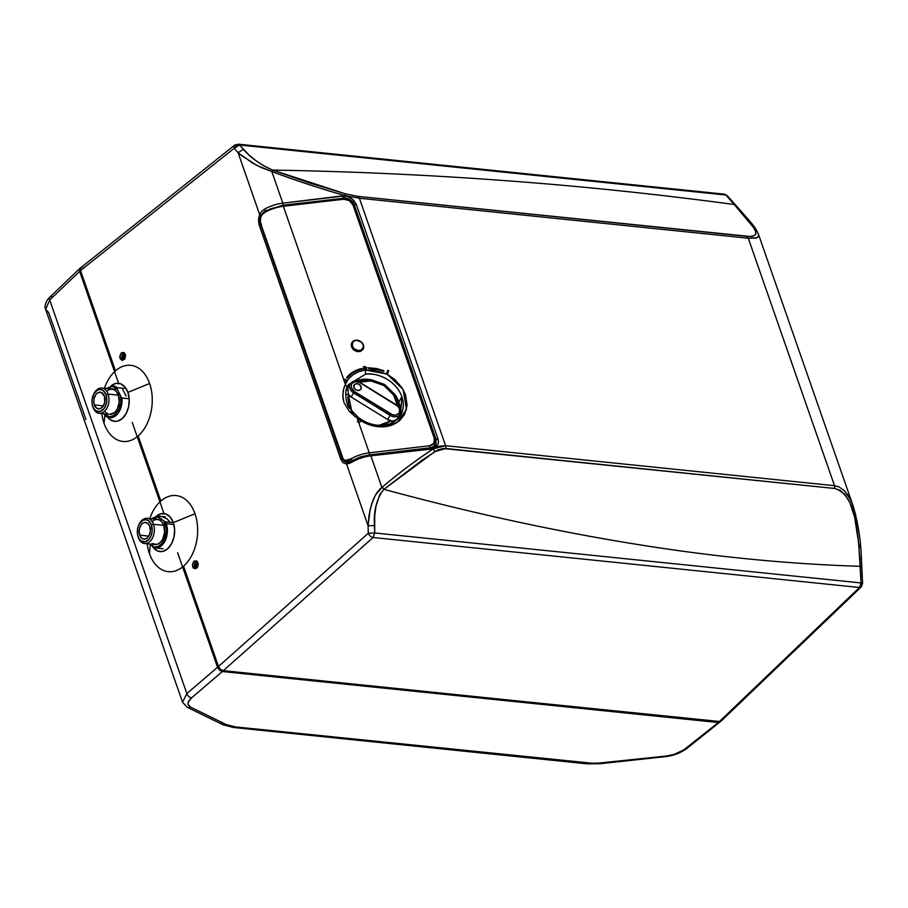 <?xml version="1.0" encoding="UTF-8"?>
<svg xmlns="http://www.w3.org/2000/svg" width="908" height="908" viewBox="0 0 908 908"><rect width="100%" height="100%" fill="white"/><g stroke="black" fill="none" stroke-linecap="round" stroke-linejoin="round"><path stroke-width="1.36" d="M139.764 535.175A8.422 5.562 95.9 0 1 140.252 526.447A8.422 5.562 95.9 0 1 145.632 522.429A8.422 5.562 95.9 0 1 149.786 526.424L150.331 531.146L149.003 535.743L146.245 538.682L144.066 539.193L141.988 538.421L140.343 536.492L139.185 532.111L139.457 528.831L141.342 524.631L143.305 522.929L145.484 522.418L148.447 524.018L149.786 526.424A8.422 5.562 95.9 0 1 149.298 535.153A8.422 5.562 95.9 0 1 143.907 539.182A8.422 5.562 95.9 0 1 139.764 535.175L148.787 536.106L139.764 535.175M139.015 524.529A12.701 8.399 95.9 0 1 147.209 518.286A12.701 8.399 95.9 0 1 153.486 524.313L151.432 524.994A11.168 7.389 95.9 0 1 148.083 540.305A11.168 7.389 95.9 0 1 138.118 536.617L138.345 537.525A12.701 8.399 -84.1 0 0 149.684 541.736A12.701 8.399 -84.1 0 0 153.486 524.313A12.701 8.399 95.9 0 1 152.737 537.491A12.701 8.399 95.9 0 1 144.622 543.563A12.701 8.399 95.9 0 1 138.345 537.525A12.701 8.399 95.9 0 1 137.857 535.765A12.701 8.399 -84.1 0 0 137.948 536.163A12.701 8.399 -84.1 0 0 138.345 537.525L138.118 536.617A11.168 7.389 95.9 0 1 137.766 535.414A11.168 7.389 95.9 0 1 138.845 524.869A11.168 7.389 95.9 0 1 151.432 524.994L153.486 524.313L163.769 525.369L153.486 524.313A12.701 8.399 -84.1 0 0 139.174 524.177L138.845 524.869M144.622 543.563L154.905 544.618A12.701 8.399 -84.1 0 0 163.02 538.546A12.701 8.399 -84.1 0 0 163.769 525.369L164.586 532.497L162.577 539.443L159.967 542.791L156.789 544.494L151.999 543.472M155.654 547.978L163.088 548.75L155.654 547.978A15.992 10.567 -84.1 0 0 165.517 539.965A15.992 10.567 -84.1 0 0 166.3 523.723A15.992 10.567 95.9 0 1 165.517 539.965A15.992 10.567 95.9 0 1 155.654 547.978L155.654 547.978M173.871 524.506L166.3 523.723L173.871 524.506M165.517 521.85A15.992 10.567 95.9 0 1 166.3 523.723A15.992 10.567 -84.1 0 0 165.517 521.85L163.724 520.874C171.101 527.287 161.738 552.109 153.861 547.002L150.047 544.119L153.861 547.002L157.947 546.65L162.509 543.007L164.916 538.558L166.187 533.257L166.187 528.127L163.724 520.874L165.392 521.828L172.951 522.611L165.517 521.85M151.511 518.729L157.856 516.084L165.324 516.856L157.754 516.119M151.977 518.774L158.537 516.958L157.765 516.221L163.724 520.874L157.3 516.8L154.451 517.299L151.364 519.308M152.431 521.169L155.62 519.467L158.889 519.66L161.749 521.737L163.769 525.369A12.701 8.399 -84.1 0 0 157.504 519.342L147.209 518.286M151.432 524.994L148.469 520.693L145.711 519.671L142.817 520.341L139.162 524.245L137.721 528.184L137.596 534.642L138.89 538.353L141.081 540.918L145.291 541.815L149.321 539L151.227 535.482L152.147 531.259L151.432 524.994M358.955 420.268L357.343 421.755L358.955 420.268M351.929 342.725L351.793 346.391A6.424 5.153 -149.4 0 1 352.088 342.441A6.424 5.153 -149.4 0 1 358.002 340.375A6.424 5.153 -149.4 0 1 363.438 345.029A6.424 5.153 -149.4 0 1 363.155 348.978A6.424 5.153 -149.4 0 1 357.23 351.044A6.424 5.153 -149.4 0 1 351.793 346.391L351.18 344.79L351.827 342.872M353.144 413.583L351.192 411.403M346.039 390.973L347.276 386.99C343.928 391.598 346.777 406.602 349.444 408.146L358.127 417.26C366.242 423.446 374.891 426.09 384.084 425.216L383.528 425.648L385.378 426.681L397.261 422.447L406.489 409.451L403.095 389.407L387.364 374.459L394.549 379.294L402.187 387.92L405.558 394.776L407.113 405.286L404.662 414.286L399.577 420.699L393.414 424.547L389.282 425.954L385.378 426.681L383.528 425.648A30.236 24.232 -149.4 0 1 357.9 417.839L357.15 418.077L349.137 411.154L343.996 402.641L342.759 395.593L343.712 388.465L345.369 384.277L344.314 381.246L345.369 384.277L343.179 390.746L342.906 397.897L343.996 402.641L349.137 411.154L354.971 416.477L357.9 417.839L357.15 418.077L358.093 420.79L357.15 418.077L363.541 422.265L370.759 425.25L378.239 426.749L385.378 426.681C375.299 427.611 365.89 424.751 357.15 418.077M348.49 384.549L347.208 387.149L345.369 384.277L348.445 378.999L353.064 374.641L358.932 371.588L365.515 370.033L365.493 374.221A30.236 24.232 -149.4 0 1 401.881 396.739A30.236 24.232 -149.4 0 1 400.541 415.319L401.881 396.739L398.805 401.938L401.881 396.739C394.866 377.717 373.131 372.223 365.493 374.221L348.49 384.549L347.321 386.865M398.816 417.759A30.236 24.232 30.6 0 0 399.849 414.218M400.201 408.861A30.236 24.232 30.6 0 0 398.805 401.938A30.236 24.232 30.6 0 0 395.332 395.048M197.921 566.104L196.798 566.887L195.822 565.968L197.842 566.183L195.822 565.968A1.918 1.26 95.9 0 1 195.935 563.993A1.918 1.26 95.9 0 1 197.149 563.074A1.918 1.26 95.9 0 1 198.103 563.981L198.182 564.322M125.304 357.718L124.192 358.501L123.216 357.593L125.236 357.797L123.216 357.593A1.918 1.26 95.9 0 1 123.318 355.607A1.918 1.26 95.9 0 1 124.544 354.699A1.918 1.26 95.9 0 1 125.486 355.607L125.576 355.936M727.433 195.799L725.889 195.004L729.623 199.329L739.566 209.51L737.977 208.692C749.304 222.562 766.715 237.226 746.944 236.364L748.283 238.214L756.092 238.066L758.486 236.386L758.271 233.697M852.771 504.893L848.344 495.689L843.975 490.286L838.583 486.711L834.52 485.689L834.793 488.481C856.664 495.348 857.515 533.098 859.876 558.534L860.682 558.863L859.876 558.534L860.716 575.536C862.566 575.751 862.714 576.058 861.17 576.444C862.714 576.058 862.566 575.751 860.716 575.536L861.056 582.947C862.929 583.163 863.077 583.492 861.51 583.935A4.597 2.837 -133.8 0 1 861.193 586.965A4.597 2.837 -133.8 0 1 859.445 587.487L373.097 537.502L223.277 670.728L220.451 669.332L218.488 666.461L368.308 533.234L218.488 666.461L183.541 566.183L218.488 666.461L220.451 669.332L222.585 670.581L719.272 721.701L721.52 720.26M82.594 266.986L81.958 266.997M80.925 267.451L80.528 270.539L115.475 370.827L80.528 270.539L234.185 148.31L80.528 270.539L80.574 267.883L234.673 145.132A4.597 2.781 -128.5 0 1 236.25 144.758M720.997 721.202L861.193 586.965A4.597 2.837 -133.8 0 1 859.445 587.487L861.056 582.947L374.709 532.962L373.097 537.502L223.277 670.728L719.272 721.701L859.445 587.487L719.272 721.701L721.304 720.804M860.103 547.66L859.91 544.868M857.334 522.781L856.755 519.66M855.79 515.165L851.659 502.09M850.705 499.99L843.975 490.286L838.583 486.711L834.52 485.689L748.283 238.214L756.988 237.76L758.486 236.386L758.418 234.094M756.875 231.154L755.501 229.259M860.307 566.331C786.249 563.97 710.612 556.456 633.409 543.801C553.471 530.885 470.299 512.736 383.925 489.333L421.652 460.504L437.531 450.073L443.093 448.495L834.793 488.481L840.399 490.479L845.11 494.815L849.888 502.794L854.587 517.038L858.718 543.54L861.056 582.947L374.709 532.962L373.097 537.502A4.597 2.679 -131.6 0 1 368.308 533.234L374.709 532.962L374.709 515.71L376.003 506.04L379.669 494.871L383.925 489.333C470.299 512.736 553.471 530.885 633.409 543.801C710.612 556.456 786.249 563.97 860.307 566.331C862.067 566.433 862.282 566.637 860.954 566.933C862.282 566.637 862.067 566.433 860.307 566.331C862.067 566.433 862.282 566.637 860.954 566.933M860.716 575.536C862.566 575.751 862.714 576.058 861.17 576.444M727.456 195.822L723.438 194.267M725.151 194.403L724.312 194.142M272.105 169.864L272.672 170.08C351.373 171.419 429.45 174.994 506.925 180.771C581.619 186.265 657.392 194.164 734.22 204.504L725.889 195.004L239.53 145.019L249.019 154.973L255.568 160.41L263.218 165.517L272.105 169.864C259.802 164.269 250.233 157.424 243.389 149.332L239.53 145.019L725.889 195.004L724.357 194.142L727.387 195.742L739.555 209.498C751.302 223.028 754.503 225.604 758.384 234.003L853.202 506.108C858.219 523.746 860.954 541.259 861.408 558.658L862.6 583.401L861.193 586.965M125.202 357.888A1.918 1.26 95.9 0 1 124.158 358.501A1.918 1.26 95.9 0 1 123.216 357.593L123.783 354.971L125.486 355.607A1.918 1.26 95.9 0 1 125.508 355.664M238.804 144.406L239.53 145.019L234.185 148.31L238.078 152.68L259.586 214.413L258.417 219.588L259.075 224.685L340.75 459.108L343.145 462.751L346.572 464.045L368.081 525.777L368.308 533.234L368.081 525.777L346.572 464.045L343.145 462.751L340.75 459.108L259.075 224.685L258.417 219.588L259.586 214.413L238.078 152.68L234.185 148.31A4.597 2.781 -128.5 0 1 234.673 145.132L238.588 144.304M138.164 435.942L160.852 501.068L138.164 435.942M198.16 563.289C195.719 560.985 194.448 562.041 194.357 566.456L192.666 566.933C192.78 560.86 194.505 559.407 197.842 562.574L197.967 565.741L195.969 568.692L193.336 568.136L192.405 564.572L194.006 561.167L196.707 560.951L197.842 562.574L197.07 567.716L192.666 566.933L194.357 566.456L197.331 567.33M125.554 354.914C123.113 352.61 121.842 353.666 121.74 358.081L120.049 358.546C120.174 352.474 121.899 351.021 125.236 354.188L124.464 359.341L120.049 358.546L119.799 356.197L121.4 352.792L124.101 352.565L125.429 354.926L124.793 358.842L122.24 360.555L120.049 358.546L121.74 358.081L124.725 358.955M197.819 566.274A1.918 1.26 95.9 0 1 196.764 566.876A1.918 1.26 95.9 0 1 195.822 565.968L196.389 563.346L198.103 563.981A1.918 1.26 95.9 0 1 198.114 564.038M383.539 489.662C376.514 499.173 373.494 511.147 374.493 525.584L368.081 525.777L374.493 525.584L374.709 532.962L368.308 533.234A4.597 2.679 -131.6 0 0 373.097 537.502L859.445 587.487L861.056 582.947L862.589 583.356M272.355 171.703C294.907 180.238 319.128 188.206 345.006 195.572L351.998 198.659L356.299 204.504L437.985 438.939L438.507 442.094L437.792 444.875L433.264 448.858L445.624 445.714L445.907 448.507L834.793 488.481L834.52 485.689L445.624 445.714L359.398 198.239L345.006 195.572L282.831 203.154A1.532 0.624 83.3 0 1 282.808 205.242L265.624 210.917L263.059 212.756L265.624 210.917L264.41 209.237L261.583 211.416L259.586 214.413L261.345 215.207L259.586 214.413L261.583 211.416L264.41 209.237A22.961 9.965 -19.2 0 1 282.831 203.154L271.787 171.476L261.595 167.685L252.526 163.054L238.078 152.68L243.389 149.332L238.078 152.68L241.267 155.37L256.896 165.438L272.355 171.703C297.881 181.214 322.09 189.17 345.006 195.572L345.029 193.71L358.058 196.389L750.451 236.523L753.05 236.205L755.66 234.412L755.615 231.529L753.833 227.897L734.22 204.504C657.392 194.164 581.619 186.265 506.925 180.771C429.45 174.994 351.373 171.419 272.672 170.08L308.697 182.678L345.029 193.71L345.006 195.572L359.398 198.239L445.624 445.714L834.52 485.689L748.283 238.214L359.398 198.239L748.283 238.214L746.944 236.364L358.058 196.389L359.398 198.239L358.058 196.389L345.029 193.71L272.672 170.08L272.355 171.703L272.672 170.08M853.543 507.118L853.123 505.892M259.075 224.685A1.532 0.67 -19.2 0 1 260.437 224.072A1.532 0.67 160.8 0 0 259.075 224.685M340.75 459.108A1.532 0.67 -19.2 0 1 342.157 458.483A1.532 0.67 160.8 0 0 340.75 459.108M347.571 462.66L343.088 460.038L344.461 461.57L347.571 462.66L346.572 464.045L347.571 462.66M349.376 463.386L346.572 464.045L352.452 461.888L349.376 463.386M383.925 489.333L434.887 451.571L433.264 448.858L434.887 451.571L445.907 448.507L445.624 445.714L439.381 446.225L433.264 448.858C416.431 459.891 399.429 472.659 382.279 487.165L383.925 489.333L382.279 487.165L380.089 488.947L376.934 492.658L373.29 499.445L370.101 509.615L368.081 525.777L369.102 514.927L371.474 504.428L375.583 494.803L381.905 487.494L370.861 455.816A22.961 9.965 160.8 0 0 352.452 461.888L352.452 460.946L348.218 462.615M239.179 144.667L235.864 146.347L234.185 148.31A4.597 2.781 -128.5 0 1 234.65 145.155M265.885 210.894L264.41 209.237A22.961 9.965 -19.2 0 1 282.831 203.154L271.787 171.476M381.905 487.494L370.861 455.816L433.264 448.858C414.343 461.457 397.341 474.226 382.279 487.165M430.21 448.268A1.532 0.624 83.3 0 1 430.494 448.041L370.226 455.078A1.532 0.624 83.3 0 0 369.942 455.305A1.532 0.624 83.3 0 1 370.226 455.078A1.532 0.624 83.3 0 1 370.861 455.816A22.961 9.965 160.8 0 0 352.452 461.888L352.452 460.946L370.226 455.078A1.532 0.624 83.3 0 1 370.861 455.816L431.13 448.779A1.532 0.624 -96.7 0 0 430.494 448.053A1.532 0.624 83.3 0 1 431.13 448.779L435.908 447.008L437.792 444.875L438.507 442.094L437.985 438.939L356.299 204.504A1.532 0.67 160.8 0 0 354.426 205.197L436.112 439.62A1.532 0.67 -19.2 0 1 437.985 438.939A1.532 0.67 160.8 0 0 436.112 439.62L434.671 446.361L432.685 447.576M431.958 447.86L433.093 448.37L431.958 447.86M342.702 198.546L344.938 198.103L345.176 196.06L343.099 196.117A1.532 0.624 83.3 0 1 343.088 198.216A1.532 0.624 -96.7 0 0 343.099 196.117L282.831 203.154A1.532 0.624 83.3 0 1 282.808 205.242L344.938 198.103L350.794 200.237L354.426 205.197A1.532 0.67 -19.2 0 1 356.299 204.504L353.416 199.919L348.74 196.809L345.176 196.06L344.938 198.103C349.501 198.523 352.667 200.884 354.426 205.197L436.112 439.62L435.976 444.727L434.694 446.361L430.494 448.053M349.705 461.775L348.706 462.059M353.405 460.424L352.054 460.583L353.405 460.424M346.674 462.093L352.054 460.583L350.84 458.892C346.618 461.468 343.701 460.867 342.078 457.076L343.44 459.357L345.483 460.413L350.84 458.892A22.961 9.965 -19.2 0 1 369.25 452.82A1.532 0.624 83.3 0 1 369.238 454.908L360.431 456.894L352.054 460.583L350.84 458.892A22.961 9.965 -19.2 0 1 369.25 452.82L429.677 445.76C433.706 444.863 435.261 442.423 434.33 438.451A1.532 0.67 -19.2 0 1 435.307 438.723A1.532 0.67 -19.2 0 1 435.25 439.075A9.182 7.366 -149.4 0 1 434.841 444.716A9.182 7.366 -149.4 0 1 429.666 447.86L369.238 454.908L429.666 447.86A1.532 0.624 -96.7 0 0 429.677 445.76L433.911 443.286L434.33 438.451L352.962 204.936L349.33 200.566L343.769 199.227A1.532 0.624 -96.7 0 0 343.122 198.5A1.532 0.624 -96.7 0 0 342.849 198.716M261.436 224.412L260.709 223.561C259.382 218.885 260.789 215.151 264.932 212.358L264.943 211.405L271.39 208.556L282.422 205.764A1.532 0.624 83.3 0 1 282.706 205.548A1.532 0.624 83.3 0 1 283.341 206.275A22.961 9.965 160.8 0 0 264.932 212.358L262.401 214.401L260.744 217.228L260.335 222.085L261.436 224.412M342.078 457.076L260.709 223.561L342.804 457.927M282.422 205.764A1.532 0.624 83.3 0 1 282.717 205.548A1.532 0.624 83.3 0 1 283.341 206.275L343.723 379.555L283.341 206.275L343.769 199.227L283.341 206.275A22.961 9.965 160.8 0 0 264.932 212.358L265.238 211.439M435.25 439.075A9.182 7.366 -149.4 0 1 434.841 444.727A9.182 7.366 -149.4 0 1 429.666 447.86A1.532 0.624 -96.7 0 0 429.677 445.76L369.25 452.82L358.24 421.199L369.25 452.82A1.532 0.624 83.3 0 1 369.238 454.908L352.054 460.583M433.173 447.315A9.182 7.366 30.6 0 0 433.865 446.373L434.841 444.716L435.307 438.734A1.532 0.67 -19.2 0 0 434.33 438.451L352.962 204.936C351.158 201.054 348.093 199.158 343.769 199.227A1.532 0.624 -96.7 0 0 343.133 198.489C348.241 198.341 351.85 200.589 353.95 205.219A1.532 0.67 160.8 0 0 352.962 204.936A1.532 0.67 160.8 0 1 353.95 205.219L435.307 438.734M348.456 384.606L365.493 374.221L365.515 370.033L374.346 370.169L386.445 373.983L365.515 370.033C355.664 371.451 348.944 376.207 345.369 384.277L347.208 387.149M362.757 349.648L360.294 351.498L356.821 351.578L353.507 349.864L351.475 346.935L356.901 351.589L362.973 349.251M368.761 379.34A30.236 24.232 30.6 0 0 356.038 380.974M349.784 384.629A30.236 24.232 30.6 0 0 347.185 387.239M351.793 346.391L352.349 346.107C349.75 339.592 361.202 338.253 363.166 344.847L363.438 345.029A6.424 5.153 30.6 0 0 355.709 340.239A6.424 5.153 30.6 0 0 351.793 346.391A6.424 5.153 30.6 0 0 359.523 351.18A6.424 5.153 30.6 0 0 363.438 345.029L363.166 344.847C365.765 351.351 354.313 352.69 352.349 346.107L351.793 346.391M352.349 346.107L354.245 348.82L358.433 350.579L361.463 349.921L363.427 346.833L363.166 344.847L361.271 342.123L357.071 340.364L354.052 341.022L352.679 342.327L352.349 346.107M364.982 368.727L366.582 369.431L365.584 368.398L367.07 367.717L365.504 367.899L365.72 366.753L365.061 367.785L364.562 366.355L364.664 367.831L363.177 366.911L364.335 368.035L362.894 368.716L364.596 368.512L364.267 369.851L364.982 368.727M101.798 413.583A38.272 25.288 -84.1 0 0 104.034 423.276L104.851 415.126L104.034 423.276A38.272 25.288 -84.1 0 0 138.164 435.942A38.272 25.288 -84.1 0 0 149.604 383.494L127.926 392.381A19.136 12.644 95.9 0 1 124.09 416.647A19.136 12.644 95.9 0 1 107.746 417.215L110.209 419.644L114.919 421.391L117.416 421.176L122.205 418.611L126.133 413.56L128.607 406.807L129.231 399.372L127.926 392.381L149.604 383.494A38.272 25.288 -84.1 0 0 127.211 365.334A38.272 25.288 -84.1 0 0 104.397 388.306M110.958 385.968A19.136 12.644 95.9 0 1 127.926 392.381L124.895 386.91L120.582 383.789L115.657 383.482L110.867 386.048M122.671 389.396L126.155 396.081M387.364 374.482L388.703 370.793L387.761 370.373L386.411 374.062L387.364 374.482M368.546 368.432L376.139 369.102L383.709 371.315L383.891 370.725L376.162 368.466L368.387 367.774L368.546 368.432M345.528 381.576L346.345 379.862L344.121 379.135L343.803 380.69L345.528 381.576M392.449 422.753L391.189 420.824L387.614 419.519L351.135 397.023A7.65 6.14 30.6 0 1 348.388 394.413L345.698 394.242L348.388 394.413L347.9 387.818L348.388 394.413L351.702 411.176L348.82 405.013L347.889 397.715L348.388 394.413L351.135 397.023L353.587 392.88L390.145 415.228L353.677 392.733L390.054 415.387L387.614 419.519A7.65 6.14 30.6 0 0 391.189 420.824A7.65 6.14 30.6 0 0 397.477 418.225L399.917 414.093A7.65 6.14 -149.4 0 1 390.054 415.387A7.65 6.14 30.6 0 0 400.178 413.594A7.65 6.14 30.6 0 0 400.258 409.383A7.65 6.14 -149.4 0 1 399.917 414.093C401.461 410.529 400.394 407.442 396.717 404.809L396.467 405.195C399.236 406.557 400.156 409.168 399.214 413.026C396.126 415.546 393.357 415.887 390.894 414.014L387.614 419.519L351.135 397.023L353.587 392.88A7.65 6.14 -149.4 0 1 350.272 383.8A7.65 6.14 -149.4 0 1 360.113 382.495L354.869 381.632L351.668 383.687L351.203 387.432L354.426 391.518L392.551 414.797L396.024 415.081L399.214 413.026L399.679 409.281L397.908 406.33L359.988 382.699L396.603 405.013A7.65 6.14 -149.4 0 1 400.258 409.383M396.603 405.013L360.136 382.506M359.069 382.427L366.083 380.838L370.294 380.883L379.362 383.165L383.789 385.446L387.807 388.363L393.868 395.423L395.752 399.134L397.398 406.069M360.782 389.316L358.592 390.61L355.698 389.918L353.802 387.648L354.006 385.128M391.189 420.824L385.094 424.172L378.738 425.364L391.189 420.824M347.9 387.818L350.272 383.8A7.65 6.14 30.6 0 0 353.587 392.88L390.145 415.228L390.894 414.014L354.426 391.518L353.677 392.733L354.426 391.518C351.646 390.145 350.726 387.534 351.668 383.687C354.744 381.156 357.514 380.827 359.988 382.699L360.249 382.313C356.492 380.077 353.167 380.577 350.272 383.8M359.897 382.109L370.895 380.94L383.8 385.457L393.561 394.935L397.318 405.218M347.843 387.909L346.073 391.11M147.175 543.824A38.272 25.288 -84.1 0 0 149.411 553.517L150.342 544.335L149.411 553.517A38.272 25.288 -84.1 0 0 183.541 566.183A38.272 25.288 -84.1 0 0 194.993 513.735L173.314 522.622A19.136 12.644 95.9 0 1 168.661 547.808A19.136 12.644 95.9 0 1 151.829 545.47L153.554 547.978L157.867 551.111L162.793 551.417L167.583 548.841L171.521 543.801L173.984 537.048L174.608 529.602L173.314 522.622L194.993 513.735A38.272 25.288 -84.1 0 0 172.588 495.564A38.272 25.288 -84.1 0 0 149.775 518.547M156.346 516.198A19.136 12.644 95.9 0 1 173.314 522.622L170.273 517.151L165.96 514.019L161.034 513.724L156.244 516.289M163.099 517.31L166.879 518.65L169.909 522.111M361.6 368.569C355.221 369.999 350.204 373.04 346.561 377.683L347.185 378.125C350.749 373.574 355.652 370.612 361.895 369.204L361.6 368.569M185.493 705.266L182.553 702.281L186.844 693.576L49.702 300.003L186.844 693.576L49.702 300.003L45.616 309.299L49.702 300.003A4.597 2.837 -133.8 0 1 50.008 296.984A4.597 2.837 -133.8 0 1 51.767 296.439M182.553 702.27L187.218 707.264A4.597 3.836 -63.9 0 0 190.532 707.105A4.597 3.836 116.1 0 1 187.218 707.264L222.937 724.732A4.597 3.836 -63.9 0 0 226.24 724.573L190.532 707.105C186.844 704.983 187.218 701.895 191.633 697.832A4.597 2.94 -130.6 0 1 186.844 693.576L182.553 702.27L45.616 309.299L48.612 312.431L85.908 419.462M45.627 309.31C43.402 304.668 48.646 297.733 50.031 296.973A4.597 2.837 46.2 0 0 49.702 300.003L79.609 271.367L118.608 383.312L79.609 271.367L49.702 300.003L186.844 693.576L217.557 667.289L177.627 552.677L217.557 667.289L219.532 670.161L222.347 671.545L191.633 697.832L188.365 701.929L188.081 704.381L190.532 707.105L226.24 724.573A4.597 3.836 116.1 0 1 222.948 724.743A4.597 3.836 116.1 0 1 221.212 722.734M163.985 513.542L132.25 422.447L163.985 513.542M720.407 721.576L685.574 748.601C680.262 752.573 673.884 755.047 666.427 756.024L600.971 763.095L588.906 763.253A4.597 3.03 95.9 0 1 587.124 763.844A4.597 3.03 -84.1 0 0 588.906 763.253L235.286 726.899A4.597 3.03 95.9 0 1 233.526 727.501A4.597 3.03 -84.1 0 0 235.286 726.899L226.24 724.573L235.286 726.899L594.649 763.492L666.427 756.024L674.224 754.344L683.724 749.94L718.341 722.53L222.347 671.545L718.341 722.53L720.589 721.088M81.028 267.826L79.643 268.711L79.609 271.367L79.643 268.711L80.54 267.951M80.267 269.12A3.825 2.349 48.9 0 0 80.176 271.424L114.964 371.281L80.176 271.424L80.506 268.847M719.511 721.497L221.541 670.774L218.136 667.346L183.03 566.615L218.136 667.346L218.658 666.892L218.136 667.346A3.825 2.349 48.9 0 0 222.119 670.899L718.115 721.883A3.825 2.349 48.9 0 0 719.215 721.701M217.557 667.289L186.844 693.576A4.597 2.94 49.4 0 0 191.633 697.832L222.347 671.545L219.532 670.161L217.557 667.289M160.353 501.522L137.653 436.385L160.353 501.522M687.163 748.215A4.597 2.781 -128.5 0 1 685.574 748.601A4.597 2.781 51.5 0 0 687.14 748.226L720.373 721.633M666.427 756.024A4.597 1.873 83.8 0 1 665.609 756.625A4.597 1.873 -96.2 0 0 666.427 756.024M600.143 763.696A4.597 1.873 -96.2 0 0 600.971 763.095A4.597 1.873 83.8 0 1 600.165 763.696L665.632 756.625C673.918 755.57 681.079 752.766 687.14 748.226M360.555 421.391L359 422.912L360.555 421.391M353.882 387.489L353.882 387.489A3.984 3.189 -149.4 0 1 354.063 385.037A3.984 3.189 -149.4 0 1 357.729 383.766A3.984 3.189 -149.4 0 1 361.089 386.649A3.984 3.189 -149.4 0 1 360.919 389.089A3.984 3.189 -149.4 0 1 357.253 390.361A3.984 3.189 -149.4 0 1 353.882 387.489L354.506 384.481L357.037 383.664L359.829 384.833L361.271 387.977L360.476 389.646L357.945 390.463L355.777 389.759L353.882 387.489M94.375 404.945A8.422 5.562 95.9 0 1 94.875 396.217A8.422 5.562 95.9 0 1 100.255 392.188A8.422 5.562 95.9 0 1 104.409 396.194L104.704 402.539L102.82 406.739L99.778 408.861L96.611 408.18L94.375 404.945L93.808 401.869L94.08 398.601L95.964 394.39L97.928 392.687L101.174 392.404L104.409 396.194A8.422 5.562 95.9 0 1 103.909 404.923A8.422 5.562 95.9 0 1 98.529 408.941A8.422 5.562 95.9 0 1 94.375 404.945L103.41 405.876L94.375 404.945M93.626 394.299A12.701 8.399 95.9 0 1 101.832 388.045A12.701 8.399 95.9 0 1 108.097 394.083L106.043 394.753A11.168 7.389 95.9 0 1 102.706 410.076A11.168 7.389 95.9 0 1 92.741 406.375L92.968 407.283A12.701 8.399 -84.1 0 0 104.307 411.494A12.701 8.399 -84.1 0 0 108.097 394.083A12.701 8.399 95.9 0 1 107.36 407.249A12.701 8.399 95.9 0 1 99.233 413.322A12.701 8.399 95.9 0 1 92.968 407.283A12.701 8.399 95.9 0 1 92.48 405.536A12.701 8.399 -84.1 0 0 92.571 405.921A12.701 8.399 -84.1 0 0 92.968 407.283L92.741 406.375A11.168 7.389 95.9 0 1 92.389 405.172A11.168 7.389 95.9 0 1 93.467 394.628A11.168 7.389 95.9 0 1 106.043 394.753L108.097 394.083L118.392 395.139L108.097 394.083A12.701 8.399 -84.1 0 0 93.796 393.936L93.467 394.628M99.233 413.322L109.528 414.377A12.701 8.399 -84.1 0 0 117.643 408.305A12.701 8.399 -84.1 0 0 118.392 395.139L119.209 402.255L117.2 409.202L114.59 412.55L109.755 414.4M105.26 415.671L104.386 414.264L109.562 416.92L114.737 415.183L119.027 409.542L120.866 402.369L120.56 396.319L116.905 388.295L117.257 389.226L115.021 387.432L112.081 386.57L106.599 388.533L117.257 389.226L121.661 397.931L129.197 398.794L121.91 398.044A15.992 10.567 95.9 0 1 109.755 417.714A15.992 10.567 95.9 0 1 105.737 415.989A15.992 10.567 -84.1 0 0 110.288 417.748A15.992 10.567 -84.1 0 0 121.91 398.044L120.56 396.319C125.02 407.193 109.652 424.252 104.386 414.264L105.487 415.875M106.123 388.488L113.023 385.889A15.992 10.567 95.9 0 1 117.041 387.603L124.475 388.374L117.041 387.603A15.992 10.567 -84.1 0 0 112.501 385.855M116.905 388.295L117.041 387.603L116.905 388.295M107.053 390.928L110.231 389.226L113.511 389.43L116.372 391.507L118.392 395.139A12.701 8.399 -84.1 0 0 112.115 389.101L101.832 388.045M108.131 414.059L105.271 411.982M106.043 394.753L103.081 390.451L100.334 389.43L97.44 390.111L93.785 394.004L92.014 400.11L92.219 404.412L93.513 408.123L95.703 410.677L99.903 411.574L103.943 408.759L105.839 405.24L106.769 401.018L106.043 394.753M137.948 536.163L137.766 535.414M238.01 144.156L724.357 194.142M197.603 567.023L197.07 567.727M124.464 359.341L124.986 358.637M348.195 462.149L351.135 461.809M348.173 462.149C345.017 462.127 342.895 460.628 341.828 457.643L260.46 224.128C258.916 218.714 260.403 214.47 264.943 211.405L282.706 205.548L343.122 198.5M384.084 425.216C391.677 424.161 397.159 420.858 400.541 415.319M357.128 381.099L370.77 379.533L384.595 384.493L395.094 394.674L399.52 407.533M347.866 387.864L347.492 388.488M222.937 724.732L233.526 727.501L587.147 763.844L600.165 763.696M50.031 296.973L79.949 268.314M105.442 415.841L109.755 417.714M92.571 405.921L92.389 405.172"/></g></svg>
